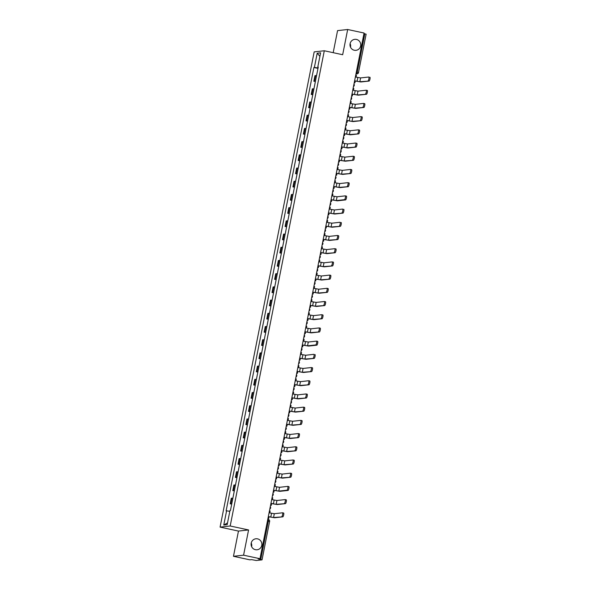 <?xml version="1.0" encoding="UTF-8"?>
<svg xmlns="http://www.w3.org/2000/svg" width="590" height="590" viewBox="0 0 590 590"><rect width="100%" height="100%" fill="white"/><g stroke="black" fill="none" stroke-linecap="round" stroke-linejoin="round"><path stroke-width="0.89" d="M251.229 543.043A5.539 5.384 -96.3 0 1 251.628 546.642M257.557 538.862A5.539 5.384 -96.3 0 1 257.093 549.784A5.539 5.384 -96.3 0 1 251.104 544.01A5.539 5.384 -96.3 0 1 257.557 538.862M350.121 43.601A5.539 5.384 -96.3 0 1 350.519 47.2M356.449 39.427A5.539 5.384 -96.3 0 1 355.984 50.342A5.539 5.384 -96.3 0 1 349.995 44.567A5.539 5.384 -96.3 0 1 356.449 39.427M233.47 556.304L243.582 555.183L259.983 558.715L364.074 33.033L347.672 29.5L342.672 54.723L324.294 50.762L314.182 51.883L220.085 527.113L238.463 531.074L233.47 556.304L249.88 559.836L251.665 559.637L256.274 560.5L261.997 559.866L260.751 559.468L268.347 521.118A1.733 0.384 -77.8 0 0 268.303 519.473A1.733 0.384 -77.8 0 0 268.273 519.473L268.303 519.473A1.733 1.733 0 0 1 269.637 521.501L267.469 520.933M347.672 29.5L337.561 30.621L333.188 52.68M243.582 555.183L248.574 529.953L230.189 525.992L324.294 50.762M259.983 558.715L258.199 558.914L260.751 559.468M363.964 33.593L366.088 34.183M316.55 75.638L314.957 75.653L313.851 81.236L315.444 81.228M315.37 81.567L313.851 81.236M313.932 88.847L312.339 88.854L311.232 94.444L312.825 94.43M312.759 94.769L311.232 94.444M311.314 102.048L309.728 102.063L308.622 107.646L310.207 107.638M310.141 107.977L308.622 107.646M308.703 115.257L307.11 115.264L306.004 120.854L307.596 120.847M307.53 121.179L306.004 120.854M306.085 128.465L304.499 128.472L303.393 134.063L304.978 134.048M304.912 134.387L303.393 134.063M303.474 141.666L301.881 141.681L300.775 147.264L302.368 147.257M302.301 147.596L300.775 147.264M300.856 154.875L299.27 154.882L298.164 160.473L299.75 160.458M299.683 160.797L298.164 160.473M298.245 168.076L296.652 168.091L295.546 173.674L297.139 173.667M297.072 174.006L295.546 173.674M295.627 181.285L294.041 181.292L292.935 186.883L294.521 186.868M294.454 187.207L292.935 186.883M293.016 194.486L291.423 194.501L290.317 200.084L291.91 200.076M291.844 200.416L290.317 200.084M290.398 207.695L288.812 207.702L287.706 213.292L289.292 213.285M289.225 213.624L287.706 213.292M287.787 220.903L286.194 220.911L285.088 226.501L286.681 226.486M286.607 226.826L285.088 226.501M285.169 234.105L283.576 234.119L282.47 239.702L284.063 239.695M283.997 240.034L282.47 239.702M282.551 247.313L280.965 247.321L279.859 252.911L281.445 252.896M281.378 253.235L279.859 252.911M279.94 260.514L278.347 260.529L277.241 266.112L278.834 266.105M278.768 266.444L277.241 266.112M277.322 273.723L275.737 273.731L274.63 279.321L276.216 279.313M276.149 279.645L274.63 279.321M274.711 286.932L273.118 286.939L272.012 292.529L273.605 292.515M273.539 292.854L272.012 292.529M272.093 300.133L270.508 300.148L269.401 305.731L270.987 305.723M270.921 306.062L269.401 305.731M269.483 313.342L267.889 313.349L266.783 318.939L268.376 318.925M268.31 319.264L266.783 318.939M266.864 326.543L265.279 326.558L264.173 332.141L265.758 332.133M265.692 332.472L264.173 332.141M264.254 339.752L262.661 339.759L261.554 345.349L263.147 345.334M263.081 345.674L261.554 345.349M261.636 352.953L260.05 352.968L258.944 358.55L260.529 358.543M260.463 358.882L258.944 358.55M259.025 366.161L257.432 366.169L256.326 371.759L257.919 371.752M257.845 372.091L256.326 371.759M256.407 379.37L254.814 379.377L253.707 384.968L255.3 384.953M255.234 385.292L253.707 384.968M253.789 392.571L252.203 392.586L251.097 398.169L252.682 398.162M252.616 398.501L251.097 398.169M251.178 405.78L249.585 405.787L248.479 411.377L250.072 411.363M250.005 411.702L248.479 411.377M248.56 418.981L246.974 418.996L245.868 424.579L247.453 424.571M247.387 424.911L245.868 424.579M245.949 432.19L244.356 432.197L243.25 437.787L244.843 437.78M244.776 438.112L243.25 437.787M243.331 445.398L241.745 445.406L240.639 450.996L242.225 450.981M242.158 451.321L240.639 450.996M240.72 458.6L239.127 458.614L238.021 464.197L239.614 464.19M239.547 464.529L238.021 464.197M238.102 471.808L236.516 471.816L235.41 477.406L236.996 477.391M236.929 477.73L235.41 477.406M235.491 485.01L233.898 485.024L232.792 490.607L234.385 490.6M234.319 490.939L232.792 490.607M232.873 498.218L231.287 498.226L230.181 503.816L231.767 503.801M231.7 504.14L230.181 503.816M318.062 67.983L314.382 67.43L317.199 53.211L320.599 52.827L317.781 67.053L318.217 67.194M227.526 522.88L223.772 525.048L227.172 524.672L229.989 510.453L230.461 510.402L318.261 67.002L317.781 67.053M223.772 525.048L226.59 510.829L229.812 511.316M314.382 67.43L313.91 67.481L226.118 510.881L226.59 510.829M220.085 527.113L230.189 525.992M238.463 531.074L248.574 529.953M317.988 68.359L313.91 67.481M317.199 53.211L319.898 56.352M368.057 80.823A1.947 0.435 -77.8 0 0 368.875 78.942A1.947 0.435 -77.8 0 0 368.846 77.017A1.947 0.435 -77.8 0 0 368.816 77.017L360.593 77.924L359.841 81.737L369.134 81.059L360.91 81.966L355.276 81.022M369.915 77.246L369.886 77.246A1.947 0.435 102.2 0 1 369.915 77.246A1.947 0.435 102.2 0 1 369.952 79.171A1.947 0.435 102.2 0 1 369.134 81.059M354.251 82.652L354.929 82.799L355.298 80.933L359.841 81.737M354.929 82.799L354.236 82.733M355.741 75.122L356.419 75.262L356.05 77.128L360.593 77.924M365.446 94.031A1.947 0.435 -77.8 0 0 366.265 92.151A1.947 0.435 -77.8 0 0 366.235 90.226A1.947 0.435 -77.8 0 0 366.198 90.226L357.983 91.133L357.223 94.946L366.515 94.26L358.3 95.174L352.665 94.223M366.265 90.233L367.268 90.454A1.947 0.435 102.2 0 1 367.305 90.454A1.947 0.435 102.2 0 1 367.334 92.379A1.947 0.435 102.2 0 1 366.515 94.26M351.633 95.86L352.311 96.008L352.68 94.142L357.223 94.946M352.311 96.008L351.618 95.941M353.13 88.323L353.801 88.471L353.432 90.329L357.983 91.133M362.828 107.24A1.947 0.435 -77.8 0 0 363.647 105.352A1.947 0.435 -77.8 0 0 363.617 103.427A1.947 0.435 -77.8 0 0 363.588 103.427L355.364 104.341L354.612 108.147L363.905 107.469L355.682 108.376L350.047 107.432M363.647 103.442L364.657 103.656A1.947 0.435 102.2 0 1 364.686 103.663A1.947 0.435 102.2 0 1 364.723 105.581A1.947 0.435 102.2 0 1 363.905 107.469M349.022 109.062L349.7 109.209L350.069 107.351L354.612 108.147M349.7 109.209L349.007 109.143M350.512 101.532L351.19 101.679L350.821 103.538L355.364 104.341M360.217 120.441A1.947 0.435 -77.8 0 0 361.036 118.561A1.947 0.435 -77.8 0 0 361.006 116.636A1.947 0.435 -77.8 0 0 360.969 116.636L352.754 117.543L351.994 121.356L361.287 120.67L353.071 121.584L347.436 120.633M361.036 116.65L362.039 116.864A1.947 0.435 102.2 0 1 362.076 116.864A1.947 0.435 102.2 0 1 362.105 118.789A1.947 0.435 102.2 0 1 361.287 120.67M346.404 122.27L347.082 122.418L347.451 120.552L351.994 121.356M347.082 122.418L346.389 122.351M347.901 114.733L348.572 114.88L348.203 116.746L352.754 117.543M357.599 133.65A1.947 0.435 -77.8 0 0 358.418 131.762A1.947 0.435 -77.8 0 0 358.388 129.837A1.947 0.435 -77.8 0 0 358.359 129.837L350.136 130.751L349.383 134.557L358.676 133.878L350.453 134.793L344.818 133.841M358.418 129.852L359.428 130.073A1.947 0.435 102.2 0 1 359.457 130.073A1.947 0.435 102.2 0 1 359.487 131.998A1.947 0.435 102.2 0 1 358.676 133.878M343.793 135.471L344.471 135.619L344.84 133.76L349.383 134.557M344.471 135.619L343.771 135.56M345.283 127.942L345.961 128.089L345.593 129.947L350.136 130.751M354.988 146.851A1.947 0.435 -77.8 0 0 355.807 144.97A1.947 0.435 -77.8 0 0 355.77 143.046A1.947 0.435 -77.8 0 0 355.741 143.046L347.517 143.953L346.765 147.766L356.058 147.087L347.834 147.994L342.207 147.043M355.807 143.06L356.81 143.274A1.947 0.435 102.2 0 1 356.847 143.274A1.947 0.435 102.2 0 1 356.876 145.199A1.947 0.435 102.2 0 1 356.058 147.087M341.175 148.68L341.853 148.828L342.222 146.962L346.765 147.766M341.853 148.828L341.16 148.761M342.665 141.15L343.343 141.29L342.974 143.156L347.517 143.953M352.37 160.06A1.947 0.435 -77.8 0 0 353.189 158.172A1.947 0.435 -77.8 0 0 353.159 156.254A1.947 0.435 -77.8 0 0 353.122 156.247L344.907 157.161L344.154 160.967L353.44 160.288L345.224 161.203L339.589 160.251M353.189 156.262L354.199 156.483A1.947 0.435 102.2 0 1 354.229 156.483A1.947 0.435 102.2 0 1 354.258 158.408A1.947 0.435 102.2 0 1 353.44 160.288M338.564 161.889L339.235 162.029L339.604 160.17L344.154 160.967M339.235 162.029L338.542 161.97M340.054 154.351L340.732 154.499L340.364 156.357L344.907 157.161M349.759 173.268A1.947 0.435 -77.8 0 0 350.578 171.38A1.947 0.435 -77.8 0 0 350.541 169.455A1.947 0.435 -77.8 0 0 350.512 169.455L342.288 170.37L341.536 174.175L350.829 173.497L342.606 174.404L336.979 173.46M350.578 169.47L351.581 169.684A1.947 0.435 102.2 0 1 351.618 169.691A1.947 0.435 102.2 0 1 351.647 171.609A1.947 0.435 102.2 0 1 350.829 173.497M335.946 175.09L336.625 175.237L336.993 173.372L341.536 174.175M336.625 175.237L335.931 175.171M337.436 167.56L338.114 167.7L337.745 169.566L342.288 170.37M347.141 186.47A1.947 0.435 -77.8 0 0 347.96 184.589A1.947 0.435 -77.8 0 0 347.93 182.664A1.947 0.435 -77.8 0 0 347.894 182.664L339.678 183.571L338.925 187.384L348.211 186.698L339.995 187.613L334.36 186.661M347.96 182.671L348.97 182.893A1.947 0.435 102.2 0 1 349 182.893A1.947 0.435 102.2 0 1 349.029 184.817A1.947 0.435 102.2 0 1 348.211 186.698M333.335 188.299L334.006 188.446L334.375 186.58L338.925 187.384M334.006 188.446L333.313 188.38M334.825 180.761L335.504 180.909L335.135 182.775L339.678 183.571M330.717 201.5L331.396 201.647L331.764 199.789L336.307 200.585L344.531 199.678A1.947 0.435 -77.8 0 0 345.342 197.79A1.947 0.435 -77.8 0 0 345.312 195.865A1.947 0.435 -77.8 0 0 345.283 195.865L346.389 196.101A1.947 0.435 102.2 0 1 346.419 198.026A1.947 0.435 102.2 0 1 345.6 199.907L337.377 200.821L331.75 199.87M345.342 195.88L346.352 196.094A1.947 0.435 102.2 0 1 346.389 196.101M331.396 201.647L330.702 201.588M332.207 193.97L332.885 194.117L332.517 195.976L337.06 196.78L345.283 195.865M341.912 212.879A1.947 0.435 -77.8 0 0 342.731 210.999A1.947 0.435 -77.8 0 0 342.702 209.074A1.947 0.435 -77.8 0 0 342.665 209.074L334.449 209.981L333.689 213.794L342.982 213.115L334.766 214.023L329.132 213.071M343.771 209.303L343.741 209.303A1.947 0.435 102.2 0 1 343.771 209.303A1.947 0.435 102.2 0 1 343.8 211.227A1.947 0.435 102.2 0 1 342.982 213.115M328.099 214.708L328.778 214.856L329.146 212.99L333.689 213.794M328.778 214.856L328.084 214.79M329.596 207.171L330.275 207.319L329.906 209.185L334.449 209.981M339.294 226.088A1.947 0.435 -77.8 0 0 340.113 224.2A1.947 0.435 -77.8 0 0 340.083 222.282A1.947 0.435 -77.8 0 0 340.054 222.275L331.831 223.19L331.079 226.995L340.371 226.317L332.148 227.231L326.513 226.28M341.153 222.511L341.123 222.511A1.947 0.435 102.2 0 1 341.153 222.511A1.947 0.435 102.2 0 1 341.19 224.436A1.947 0.435 102.2 0 1 340.371 226.317M325.488 227.917L326.167 228.057L326.536 226.199L331.079 226.995M326.167 228.057L325.474 227.998M326.978 220.38L327.656 220.527L327.288 222.386L331.831 223.19M336.683 239.289A1.947 0.435 -77.8 0 0 337.502 237.409A1.947 0.435 -77.8 0 0 337.473 235.484A1.947 0.435 -77.8 0 0 337.436 235.484L329.22 236.391L328.46 240.204L337.753 239.525L329.537 240.432L323.903 239.488M337.502 235.499L338.505 235.712A1.947 0.435 102.2 0 1 338.542 235.712A1.947 0.435 102.2 0 1 338.572 237.637A1.947 0.435 102.2 0 1 337.753 239.525M322.87 241.118L323.549 241.266L323.917 239.4L328.46 240.204M323.549 241.266L322.855 241.199M324.367 233.588L325.038 233.729L324.67 235.594L329.22 236.391M334.065 252.498A1.947 0.435 -77.8 0 0 334.884 250.617A1.947 0.435 -77.8 0 0 334.855 248.692A1.947 0.435 -77.8 0 0 334.825 248.685L326.602 249.6L325.85 253.412L335.142 252.727L326.919 253.641L321.285 252.69M334.884 248.7L335.894 248.921A1.947 0.435 102.2 0 1 335.924 248.921A1.947 0.435 102.2 0 1 335.961 250.846A1.947 0.435 102.2 0 1 335.142 252.727M320.259 254.327L320.938 254.467L321.307 252.608L325.85 253.412M320.938 254.467L320.245 254.408M321.749 246.79L322.428 246.937L322.059 248.796L326.602 249.6M331.455 265.707A1.947 0.435 -77.8 0 0 332.273 263.819A1.947 0.435 -77.8 0 0 332.244 261.894A1.947 0.435 -77.8 0 0 332.207 261.894L323.991 262.808L323.231 266.614L332.524 265.935L324.308 266.842L318.674 265.898M332.273 261.908L333.276 262.122A1.947 0.435 102.2 0 1 333.313 262.13A1.947 0.435 102.2 0 1 333.343 264.047A1.947 0.435 102.2 0 1 332.524 265.935M317.641 267.528L318.32 267.676L318.689 265.817L323.231 266.614M318.32 267.676L317.627 267.609M319.138 259.998L319.81 260.146L319.441 262.004L323.991 262.808M328.837 278.908A1.947 0.435 -77.8 0 0 329.655 277.027A1.947 0.435 -77.8 0 0 329.626 275.102A1.947 0.435 -77.8 0 0 329.596 275.102L321.373 276.009L320.621 279.822L329.913 279.136L321.69 280.051L316.056 279.1M329.655 275.117L330.666 275.331A1.947 0.435 102.2 0 1 330.695 275.331A1.947 0.435 102.2 0 1 330.725 277.256A1.947 0.435 102.2 0 1 329.913 279.136M315.031 280.737L315.709 280.884L316.078 279.018L320.621 279.822M315.709 280.884L315.016 280.818M316.52 273.2L317.199 273.347L316.83 275.213L321.373 276.009M326.226 292.116A1.947 0.435 -77.8 0 0 327.044 290.228A1.947 0.435 -77.8 0 0 327.007 288.304A1.947 0.435 -77.8 0 0 326.978 288.304L318.755 289.218L318.003 293.024L327.295 292.345L319.072 293.26L313.445 292.308M327.044 288.318L328.047 288.54A1.947 0.435 102.2 0 1 328.084 288.54A1.947 0.435 102.2 0 1 328.114 290.464A1.947 0.435 102.2 0 1 327.295 292.345M312.412 293.938L313.091 294.086L313.46 292.227L318.003 293.024M313.091 294.086L312.398 294.026M313.902 286.408L314.581 286.556L314.212 288.414L318.755 289.218M323.608 305.318A1.947 0.435 -77.8 0 0 324.426 303.437A1.947 0.435 -77.8 0 0 324.397 301.512A1.947 0.435 -77.8 0 0 324.36 301.512L316.144 302.419L315.392 306.232L324.677 305.554L316.461 306.461L310.827 305.509M324.426 301.527L325.437 301.741A1.947 0.435 102.2 0 1 325.466 301.741A1.947 0.435 102.2 0 1 325.496 303.666A1.947 0.435 102.2 0 1 324.677 305.554M309.802 307.147L310.473 307.294L310.842 305.428L315.392 306.232M310.473 307.294L309.78 307.228M311.291 299.609L311.97 299.757L311.601 301.623L316.144 302.419M320.997 318.526A1.947 0.435 -77.8 0 0 321.816 316.638A1.947 0.435 -77.8 0 0 321.779 314.721A1.947 0.435 -77.8 0 0 321.749 314.713L313.526 315.628L312.774 319.433L322.066 318.755L313.843 319.669L308.216 318.718M321.816 314.728L322.819 314.949A1.947 0.435 102.2 0 1 322.855 314.949A1.947 0.435 102.2 0 1 322.885 316.874A1.947 0.435 102.2 0 1 322.066 318.755M307.183 320.355L307.862 320.495L308.231 318.637L312.774 319.433M307.862 320.495L307.169 320.436M308.673 312.818L309.352 312.966L308.983 314.824L313.526 315.628M318.379 331.728A1.947 0.435 -77.8 0 0 319.197 329.847A1.947 0.435 -77.8 0 0 319.168 327.922A1.947 0.435 -77.8 0 0 319.131 327.922L310.915 328.837L310.163 332.642L319.448 331.964L311.232 332.871L305.598 331.927M319.197 327.937L320.208 328.151A1.947 0.435 102.2 0 1 320.237 328.151A1.947 0.435 102.2 0 1 320.267 330.076A1.947 0.435 102.2 0 1 319.448 331.964M304.573 333.557L305.244 333.704L305.613 331.838L310.163 332.642M305.244 333.704L304.551 333.638M306.062 326.027L306.741 326.167L306.372 328.033L310.915 328.837M301.955 346.765L302.633 346.913L303.002 345.047L307.545 345.851L315.768 344.936A1.947 0.435 -77.8 0 0 316.579 343.056A1.947 0.435 -77.8 0 0 316.55 341.131A1.947 0.435 -77.8 0 0 316.52 341.131L317.627 341.359A1.947 0.435 102.2 0 1 317.656 343.284A1.947 0.435 102.2 0 1 316.837 345.165L308.614 346.079L302.987 345.128M316.579 341.138L317.59 341.359A1.947 0.435 102.2 0 1 317.627 341.359M302.633 346.913L301.94 346.846M303.444 339.228L304.123 339.375L303.754 341.241L308.297 342.038L316.52 341.131M313.15 358.145A1.947 0.435 -77.8 0 0 313.969 356.257A1.947 0.435 -77.8 0 0 313.939 354.332A1.947 0.435 -77.8 0 0 313.902 354.332L305.686 355.246L304.927 359.052L314.219 358.373L306.004 359.288L300.369 358.337M315.008 354.568L314.979 354.56A1.947 0.435 102.2 0 1 315.008 354.568A1.947 0.435 102.2 0 1 315.038 356.485A1.947 0.435 102.2 0 1 314.219 358.373M299.337 359.966L300.015 360.114L300.384 358.255L304.927 359.052M300.015 360.114L299.322 360.055M300.834 352.437L301.512 352.584L301.143 354.443L305.686 355.246M310.532 371.346A1.947 0.435 -77.8 0 0 311.35 369.465A1.947 0.435 -77.8 0 0 311.321 367.541A1.947 0.435 -77.8 0 0 311.291 367.541L303.068 368.448L302.316 372.261L311.608 371.582L303.385 372.489L297.751 371.538M311.35 367.555L312.361 367.769A1.947 0.435 102.2 0 1 312.398 367.769A1.947 0.435 102.2 0 1 312.427 369.694A1.947 0.435 102.2 0 1 311.608 371.582M296.726 373.175L297.404 373.322L297.773 371.457L302.316 372.261M297.404 373.322L296.711 373.256M298.216 365.638L298.894 365.785L298.525 367.651L303.068 368.448M307.921 384.555A1.947 0.435 -77.8 0 0 308.74 382.667A1.947 0.435 -77.8 0 0 308.71 380.749A1.947 0.435 -77.8 0 0 308.673 380.742L300.457 381.656L299.698 385.462L308.99 384.783L300.775 385.698L295.14 384.746M308.74 380.757L309.75 380.978A1.947 0.435 102.2 0 1 309.78 380.978A1.947 0.435 102.2 0 1 309.809 382.903A1.947 0.435 102.2 0 1 308.99 384.783M294.108 386.384L294.786 386.524L295.155 384.665L299.698 385.462M294.786 386.524L294.093 386.465M295.605 378.846L296.276 378.994L295.907 380.852L300.457 381.656M305.303 397.756A1.947 0.435 -77.8 0 0 306.122 395.875A1.947 0.435 -77.8 0 0 306.092 393.95A1.947 0.435 -77.8 0 0 306.062 393.95L297.839 394.858L297.087 398.67L306.38 397.992L298.156 398.899L292.522 397.955M306.122 393.965L307.132 394.179A1.947 0.435 102.2 0 1 307.161 394.179A1.947 0.435 102.2 0 1 307.198 396.104A1.947 0.435 102.2 0 1 306.38 397.992M291.497 399.585L292.175 399.732L292.544 397.867L297.087 398.67M292.175 399.732L291.482 399.666M292.987 392.055L293.665 392.195L293.296 394.061L297.839 394.858M302.692 410.965A1.947 0.435 -77.8 0 0 303.511 409.084A1.947 0.435 -77.8 0 0 303.481 407.159A1.947 0.435 -77.8 0 0 303.444 407.152L295.229 408.066L294.469 411.879L303.762 411.193L295.546 412.108L289.911 411.156M303.511 407.166L304.514 407.388A1.947 0.435 102.2 0 1 304.551 407.388A1.947 0.435 102.2 0 1 304.58 409.312A1.947 0.435 102.2 0 1 303.762 411.193M288.879 412.794L289.557 412.934L289.926 411.075L294.469 411.879M289.557 412.934L288.864 412.875M290.376 405.256L291.047 405.404L290.678 407.262L295.229 408.066M300.074 424.173A1.947 0.435 -77.8 0 0 300.893 422.285A1.947 0.435 -77.8 0 0 300.863 420.36A1.947 0.435 -77.8 0 0 300.834 420.36L292.611 421.275L291.858 425.08L301.151 424.402L292.928 425.309L287.293 424.365M300.893 420.375L301.903 420.589A1.947 0.435 102.2 0 1 301.933 420.596A1.947 0.435 102.2 0 1 301.962 422.514A1.947 0.435 102.2 0 1 301.151 424.402M286.268 425.995L286.947 426.142L287.315 424.284L291.858 425.08M286.947 426.142L286.253 426.076M287.758 418.465L288.436 418.612L288.068 420.471L292.611 421.275M297.463 437.374A1.947 0.435 -77.8 0 0 298.282 435.494A1.947 0.435 -77.8 0 0 298.245 433.569A1.947 0.435 -77.8 0 0 298.216 433.569L289.992 434.476L289.24 438.289L298.533 437.603L290.31 438.518L284.682 437.566M298.282 433.576L299.285 433.798A1.947 0.435 102.2 0 1 299.322 433.798A1.947 0.435 102.2 0 1 299.351 435.722A1.947 0.435 102.2 0 1 298.533 437.603M283.65 439.203L284.328 439.351L284.697 437.485L289.24 438.289M284.328 439.351L283.635 439.285M285.14 431.666L285.818 431.814L285.449 433.68L289.992 434.476M294.845 450.583A1.947 0.435 -77.8 0 0 295.664 448.695A1.947 0.435 -77.8 0 0 295.634 446.77A1.947 0.435 -77.8 0 0 295.597 446.77L287.382 447.685L286.629 451.49L295.922 450.812L287.699 451.726L282.064 450.775M295.664 446.785L296.674 447.006A1.947 0.435 102.2 0 1 296.704 447.006A1.947 0.435 102.2 0 1 296.733 448.931A1.947 0.435 102.2 0 1 295.922 450.812M281.039 452.405L281.71 452.552L282.079 450.694L286.629 451.49M281.71 452.552L281.017 452.493M282.529 444.875L283.207 445.022L282.839 446.881L287.382 447.685M292.234 463.784A1.947 0.435 -77.8 0 0 293.053 461.904A1.947 0.435 -77.8 0 0 293.016 459.979A1.947 0.435 -77.8 0 0 292.987 459.979L284.764 460.886L284.011 464.699L293.304 464.02L285.081 464.927L279.454 463.976M293.053 459.994L294.056 460.207A1.947 0.435 102.2 0 1 294.093 460.207A1.947 0.435 102.2 0 1 294.122 462.132A1.947 0.435 102.2 0 1 293.304 464.02M278.421 465.613L279.1 465.761L279.468 463.895L284.011 464.699M279.1 465.761L278.406 465.694M279.911 458.076L280.589 458.224L280.221 460.089L284.764 460.886M289.616 476.993A1.947 0.435 -77.8 0 0 290.435 475.105A1.947 0.435 -77.8 0 0 290.405 473.187A1.947 0.435 -77.8 0 0 290.369 473.18L282.153 474.095L281.401 477.9L290.686 477.222L282.47 478.136L276.835 477.185M290.435 473.195L291.445 473.416A1.947 0.435 102.2 0 1 291.475 473.416A1.947 0.435 102.2 0 1 291.504 475.341A1.947 0.435 102.2 0 1 290.686 477.222M275.81 478.822L276.481 478.962L276.85 477.103L281.401 477.9M276.481 478.962L275.788 478.903M277.3 471.285L277.979 471.432L277.61 473.291L282.153 474.095M273.192 492.023L273.871 492.171L274.239 490.305L278.782 491.109L287.006 490.194A1.947 0.435 -77.8 0 0 287.817 488.314A1.947 0.435 -77.8 0 0 287.787 486.389A1.947 0.435 -77.8 0 0 287.758 486.389L288.864 486.617A1.947 0.435 102.2 0 1 288.894 488.542A1.947 0.435 102.2 0 1 288.075 490.43L279.852 491.337L274.225 490.393M287.817 486.403L288.827 486.617A1.947 0.435 102.2 0 1 288.864 486.617M273.871 492.171L273.177 492.104M274.682 484.493L275.36 484.633L274.992 486.499L279.535 487.303L287.758 486.389M284.387 503.403A1.947 0.435 -77.8 0 0 285.206 501.522A1.947 0.435 -77.8 0 0 285.177 499.597A1.947 0.435 -77.8 0 0 285.14 499.597L276.924 500.504L276.164 504.317L285.457 503.631L277.241 504.546L271.606 503.595M285.206 499.605L286.216 499.826A1.947 0.435 102.2 0 1 286.246 499.826A1.947 0.435 102.2 0 1 286.275 501.751A1.947 0.435 102.2 0 1 285.457 503.631M270.574 505.232L271.252 505.379L271.621 503.513L276.164 504.317M271.252 505.379L270.559 505.313M272.071 497.695L272.75 497.842L272.381 499.708L276.924 500.504M281.769 516.611A1.947 0.435 -77.8 0 0 282.588 514.723A1.947 0.435 -77.8 0 0 282.558 512.799A1.947 0.435 -77.8 0 0 282.529 512.799L274.306 513.713L273.554 517.519L282.846 516.84L274.623 517.755L268.996 516.803M282.588 512.813L283.598 513.027A1.947 0.435 102.2 0 1 283.635 513.034A1.947 0.435 102.2 0 1 283.665 514.952A1.947 0.435 102.2 0 1 282.846 516.84M267.963 518.433L268.642 518.581L269.011 516.722L273.554 517.519M268.642 518.581L267.949 518.522M269.453 510.903L270.132 511.051L269.763 512.909L274.306 513.713M355.977 73.927L356.507 73.868A1.733 0.384 -77.8 0 0 357.245 72.127L364.841 33.785M356.013 73.757L356.507 73.868A1.733 1.681 -96.3 0 0 357.031 73.898A1.733 1.733 0 0 0 358.543 72.511L356.367 71.943M233.411 490.541L234.518 484.95M236.022 477.332L237.128 471.749M238.64 464.131L239.746 458.541M241.251 450.922L242.357 445.339M243.869 437.721L244.975 432.131M246.48 424.512L247.586 418.93M249.098 411.311L250.204 405.721M251.716 398.102L252.822 392.512M254.327 384.894L255.433 379.311M256.945 371.693L258.051 366.102M259.556 358.484L260.662 352.901M262.174 345.283L263.28 339.693M264.785 332.074L265.891 326.484M267.403 318.866L268.509 313.283M270.014 305.664L271.12 300.074M272.632 292.456L273.738 286.873M275.242 279.254L276.349 273.664M277.861 266.046L278.967 260.463M280.479 252.845L281.585 247.254M283.089 239.636L284.196 234.046M285.707 226.427L286.814 220.844M288.318 213.226L289.425 207.636M290.936 200.017L292.043 194.435M293.547 186.816L294.653 181.226M296.165 173.608L297.272 168.017M298.776 160.399L299.882 154.816M301.394 147.198L302.5 141.607M304.005 133.989L305.111 128.406M306.623 120.788L307.729 115.198M309.241 107.579L310.347 101.996M311.852 94.378L312.958 88.788M314.47 81.169L315.576 75.579M230.793 503.749L231.9 498.159M269.593 521.516L262.048 559.844M355.962 74.016L357.031 73.898A1.733 1.681 -96.3 0 0 358.491 72.533L366.132 34.161M357.82 77.511L357.068 81.317M355.209 90.713L354.45 94.525M352.591 103.921L351.839 107.727M349.981 117.122L349.221 120.935M347.363 130.331L346.61 134.144M344.752 143.54L343.992 147.345M342.134 156.741L341.381 160.554M339.516 169.95L338.763 173.755M336.905 183.151L336.153 186.964M345.6 199.907L344.531 199.678M334.287 196.359L333.534 200.165M337.06 196.78L336.307 200.585M331.676 209.561L330.924 213.374M329.058 222.769L328.306 226.582M326.447 235.978L325.687 239.783M323.829 249.179L323.077 252.992M321.218 262.388L320.459 266.193M318.6 275.589L317.848 279.402M315.989 288.798L315.23 292.611M313.371 302.006L312.619 305.812M310.753 315.207L310.001 319.02M308.142 328.416L307.39 332.222M316.837 345.165L315.768 344.936M305.524 341.617L304.772 345.43M308.297 342.038L307.545 345.851M302.913 354.826L302.161 358.632M300.295 368.027L299.543 371.84M297.685 381.236L296.925 385.049M295.066 394.445L294.314 398.25M292.456 407.646L291.696 411.459M289.838 420.854L289.085 424.66M287.227 434.056L286.467 437.869M284.609 447.264L283.856 451.07M281.991 460.473L281.238 464.278M279.38 473.674L278.627 477.487M288.075 490.43L287.006 490.194M276.762 486.883L276.009 490.688M279.535 487.303L278.782 491.109M274.151 500.084L273.399 503.897M271.533 513.293L270.781 517.098M353.491 86.501A1.733 1.733 0 0 0 353.978 84.009M350.873 99.703A1.733 1.733 0 0 0 351.367 97.217M348.262 112.911A1.733 1.733 0 0 0 348.749 110.419M345.644 126.113A1.733 1.733 0 0 0 346.138 123.627M343.026 139.321A1.733 1.733 0 0 0 343.52 136.836M340.415 152.522A1.733 1.733 0 0 0 340.909 150.037M337.797 165.731A1.733 1.733 0 0 0 338.291 163.246M335.186 178.94A1.733 1.733 0 0 0 335.681 176.447M332.568 192.141A1.733 1.733 0 0 0 333.062 189.656M329.957 205.35A1.733 1.733 0 0 0 330.452 202.857M327.339 218.551A1.733 1.733 0 0 0 327.834 216.065M324.729 231.759A1.733 1.733 0 0 0 325.215 229.274M322.111 244.968A1.733 1.733 0 0 0 322.605 242.475M319.5 258.169A1.733 1.733 0 0 0 319.987 255.684M316.882 271.378A1.733 1.733 0 0 0 317.376 268.885M314.264 284.579A1.733 1.733 0 0 0 314.758 282.094M311.653 297.788A1.733 1.733 0 0 0 312.147 295.302M309.035 310.989A1.733 1.733 0 0 0 309.529 308.504M306.424 324.198A1.733 1.733 0 0 0 306.918 321.712M303.806 337.406A1.733 1.733 0 0 0 304.3 334.913M301.195 350.608A1.733 1.733 0 0 0 301.689 348.122M298.577 363.816A1.733 1.733 0 0 0 299.071 361.323M295.966 377.017A1.733 1.733 0 0 0 296.453 374.532M293.348 390.226A1.733 1.733 0 0 0 293.842 387.741M290.737 403.435A1.733 1.733 0 0 0 291.224 400.942M288.119 416.636A1.733 1.733 0 0 0 288.613 414.15M285.501 429.845A1.733 1.733 0 0 0 285.995 427.352M282.89 443.046A1.733 1.733 0 0 0 283.384 440.56M280.272 456.254A1.733 1.733 0 0 0 280.766 453.762M277.661 469.456A1.733 1.733 0 0 0 278.156 466.97M275.043 482.664A1.733 1.733 0 0 0 275.537 480.179M272.433 495.873A1.733 1.733 0 0 0 272.927 493.38M269.814 509.074A1.733 1.733 0 0 0 270.308 506.589M366.235 90.226L367.305 90.454M363.617 103.427L364.686 103.663M361.006 116.636L362.076 116.864M358.388 129.837L359.457 130.073M355.77 143.046L356.847 143.274M353.159 156.254L354.229 156.483M350.541 169.455L351.618 169.691M347.93 182.664L349 182.893M337.473 235.484L338.542 235.712M334.855 248.692L335.924 248.921M332.244 261.894L333.313 262.13M329.626 275.102L330.695 275.331M327.007 288.304L328.084 288.54M324.397 301.512L325.466 301.741M321.779 314.721L322.855 314.949M319.168 327.922L320.237 328.151M311.321 367.541L312.398 367.769M308.71 380.749L309.78 380.978M306.092 393.95L307.161 394.179M303.481 407.159L304.551 407.388M300.863 420.36L301.933 420.596M298.245 433.569L299.322 433.798M295.634 446.77L296.704 447.006M293.016 459.979L294.093 460.207M290.405 473.187L291.475 473.416M285.177 499.597L286.246 499.826M282.558 512.799L283.635 513.034"/></g></svg>
